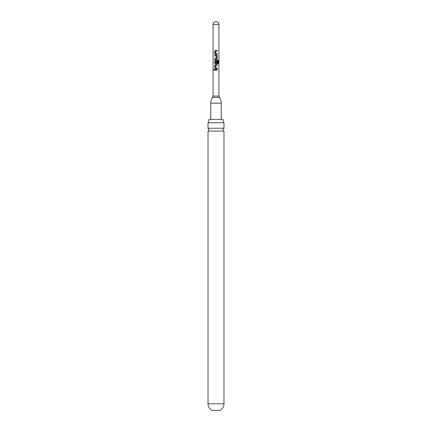 <?xml version="1.0" encoding="UTF-8"?>
<svg xmlns="http://www.w3.org/2000/svg" width="432" height="432" viewBox="0 0 432 432"><rect width="100%" height="100%" fill="white"/><g stroke="black" fill="none" stroke-linecap="round" stroke-linejoin="round"><path stroke-width="0.65" d="M213.754 69.838L214.056 69.385L214.412 69.838L214.056 70.297L213.754 69.838M214.094 70.292L214.094 69.39M215.541 53.557L217.177 53.606L217.177 54.34L215.492 54.34L214.78 53.654L214.785 51.089L215.492 50.404L217.177 50.404L217.177 51.138L215.595 51.138L215.541 53.557L216 53.59M216.697 53.611L217.177 53.606M214.828 55.172L214.828 55.906L216.421 55.955L214.78 55.906L214.78 55.172L216.491 55.172L217.177 55.858L217.177 58.423L216.486 59.108L214.78 59.108L214.78 58.374L216.394 58.374L216.443 55.955L216 55.922M215.26 55.901L214.78 55.906M218.246 63.704L217.706 63.704L217.706 60.799L215.59 60.75L215.541 63.175L216.394 63.223L216.443 61.09L217.177 61.09L217.177 63.191L216.486 63.877L215.487 63.877L214.78 63.191L214.78 60.626L215.487 59.94L217.75 59.94L218.246 60.626L218.246 63.704L217.636 63.704M215.541 63.175L216.173 63.223M216.421 61.09L217.129 61.09L217.129 63.191L216.486 63.877L215.487 63.877M215.541 67.856L217.177 67.905L217.177 68.639L215.492 68.639L214.78 67.959L214.78 65.389L215.487 64.708L217.177 64.703L217.177 65.437L215.59 65.437L215.541 67.856L216 67.889M216.702 67.91L217.177 67.905M217.177 70.205L214.785 70.205L214.785 69.471L217.177 69.471L217.177 70.205L216 70.205M213.089 24.511L213.089 96.098L218.911 96.098L218.911 24.511A2.911 2.911 0 0 0 216 21.6A2.911 2.911 0 0 0 213.089 24.511L218.911 24.511M213.089 96.098L212.323 97.432A11.642 11.642 0 0 0 210.762 103.253L210.762 119.383M218.911 96.098L219.677 97.432A11.642 11.642 0 0 1 221.238 103.253L210.762 103.253M221.238 119.383L221.238 103.253M208.024 122.774A5.265 5.265 0 0 0 208.926 119.383L223.074 119.383A5.265 5.265 0 0 0 223.976 122.774L208.024 122.774L208.024 128.245L223.976 128.245A1.593 1.593 0 0 0 223.976 131.096L208.024 131.096L208.024 403.78C208.127 406.696 209.428 408.899 211.928 410.4L220.072 410.4C222.572 408.899 223.873 406.696 223.976 403.78L208.024 403.78M208.024 128.245A1.593 1.593 0 0 1 208.024 131.096M214.834 70.205L214.785 69.471M217.134 69.471L217.134 70.205M214.834 69.471L216 69.471M215.557 67.856L217.129 67.905L217.134 68.639L215.514 68.639L214.78 67.959M217.129 64.703L217.177 65.437M217.129 65.437L215.606 65.437M214.828 67.959L214.828 65.389L215.487 64.708M215.509 64.708L216 64.703M216.47 63.877L215.509 63.877L214.828 63.191L214.828 60.626L215.509 59.94L217.679 59.94L218.246 60.626M218.16 60.626L218.16 63.704M216 59.94L215.487 59.94M215.557 63.175L216.378 63.223M215.606 60.75L216.184 60.75M217.328 60.782L216.778 60.755M216.686 60.755L216.173 60.75M216 55.172L217.129 55.858L217.177 58.423M217.129 58.423L216 59.108M216 58.374L216.394 58.374M216.47 59.108L214.78 59.108M214.828 59.108L214.828 58.374M216 54.34L214.78 53.654M215.557 53.557L217.129 53.606L217.129 54.34M216 51.138L215.595 51.138M214.828 53.654L214.834 51.089L215.514 50.404L217.177 50.404M217.134 50.404L217.134 51.138M212.323 97.432L219.677 97.432M223.976 122.774L223.976 128.245M223.976 131.096L223.976 403.78"/></g></svg>
